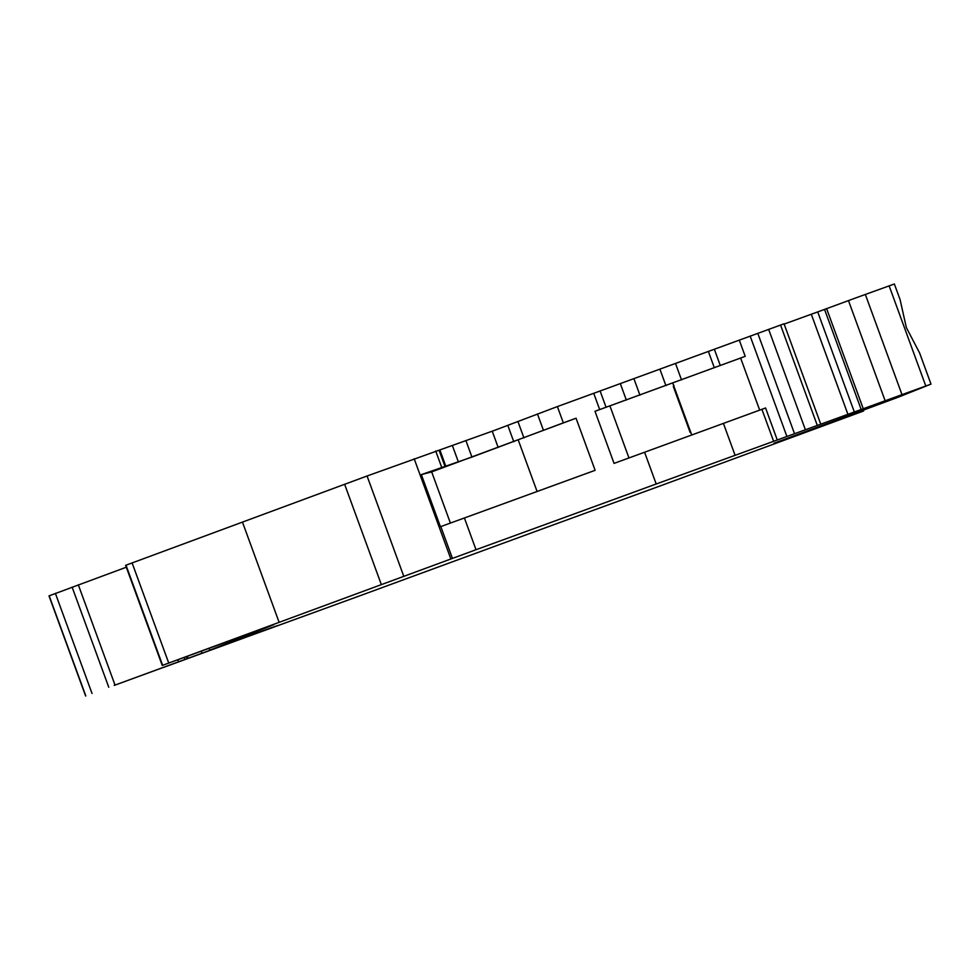 <?xml version="1.0" encoding="UTF-8"?>
<svg xmlns="http://www.w3.org/2000/svg" width="980" height="980" viewBox="0 0 980 980"><rect width="100%" height="100%" fill="white"/><g stroke="black" fill="none" stroke-linecap="round" stroke-linejoin="round"><path stroke-width="1.47" d="M114.231 685.388L182.207 660.459A522.72 1.813 159.9 0 0 272.844 627.249L277.695 625.546A542.663 1.887 -20.1 0 1 114.231 685.388L114.207 685.302M659.834 486.055L863.552 411.012L773.918 443.266L897.484 397.488L931 384.111L656.208 483.998A589.47 2.046 -20.1 0 1 476.011 549.719L162.362 665.408L273.971 624.591L209.745 650.206L271.828 627.519L162.643 667.748A556.53 1.923 159.9 0 0 244.436 637.796L364.536 594.088A433.43 1.507 -20.1 0 1 559.139 522.769L659.834 486.055M854.352 412.053L817.712 311.922L856.422 297.675L894.36 283.992L900.106 299.696L906.341 327.553L919.595 352.947L931 384.111M85.64 696.008L49 595.889L126.297 567.224M162.251 665.457L125.612 565.338L367.071 475.998L494.214 430.477L557.375 406.577A589.47 2.046 159.9 0 0 593.721 393.311L784.037 323.792L820.677 423.924M784.135 324.074L817.712 311.922M847.945 414.393L811.293 314.262M739.263 340.06L745.217 356.34L599.687 409.591A589.47 2.046 -20.1 0 1 594.995 411.294L745.217 356.34M672.807 383.266L691.745 435.01M594.995 411.294L614.068 463.393A589.47 2.046 159.9 0 0 644.583 452.246L765.564 407.974L777.189 439.726M421.351 474.614L440.424 526.713L464.398 517.979A589.47 2.046 159.9 0 0 595.13 470.314L576.056 418.215A589.47 2.046 -20.1 0 1 563.341 422.858L471.931 457.072L421.351 474.614L431.666 471.882L450.396 523.075M440.804 526.579L452.417 558.331M523.945 437.962L517.991 421.682M576.056 418.215L431.666 471.882M518.322 440.204L537.089 491.495M242.477 522.168L279.116 622.3M628.964 457.954L610.026 406.21M673.713 385.716L673.333 386.524L690.165 432.523M673.333 386.524L673.946 385.324M901.967 394.56L865.328 294.429M889.13 285.842L925.782 385.973M848.46 300.578L885.111 400.71M863.258 408.734L826.606 308.602M780.545 325.029L817.198 425.161M805.278 429.461L768.639 329.329M757.773 333.286L794.413 433.417M786.805 436.198L750.166 336.067M740.623 358.043L759.696 410.142M773.539 441.061L761.913 409.322M723.424 423.434L735.049 455.173M656.208 483.998L644.583 452.246M563.341 422.858L557.375 406.577M599.687 409.591L593.721 393.311M464.398 517.979L476.011 549.719M414.185 458.775L450.825 558.906M441.662 467.276L435.708 450.996M439.126 450.408L445.079 466.688M445.888 466.419L439.934 450.126M452.442 445.704L458.395 461.984M471.931 457.072L465.978 440.792M492.23 431.2L498.183 447.48M513.79 441.747L507.824 425.467M537.444 413.928L543.41 430.208M403.711 576.13L367.071 475.998M344.617 484.255L381.257 584.386M168.732 663.031L132.092 562.9M125.991 565.178L162.631 665.31M162.362 665.408L125.722 565.276M209.806 650.181L209.169 648.454M201.292 651.32L201.966 653.145M188.05 658.229L187.376 656.38M184.228 657.531L184.889 659.332M178.544 661.647L177.87 659.834M114.979 684.959L78.326 584.827M108.756 687.237L72.116 587.106M55.382 593.329L92.022 693.46M85.811 695.935L49.172 595.803M606.069 407.276L600.115 390.983M620.389 383.805L626.355 400.085M639.94 395.161L633.986 378.88M659.969 369.387L665.935 385.667M681.529 379.922L675.575 363.641M708.369 351.44L714.322 367.721M720.3 365.516L714.346 349.235M861.175 409.505L824.535 309.374M209.745 650.206L209.107 648.466M187.045 658.548L186.384 656.747"/></g></svg>
